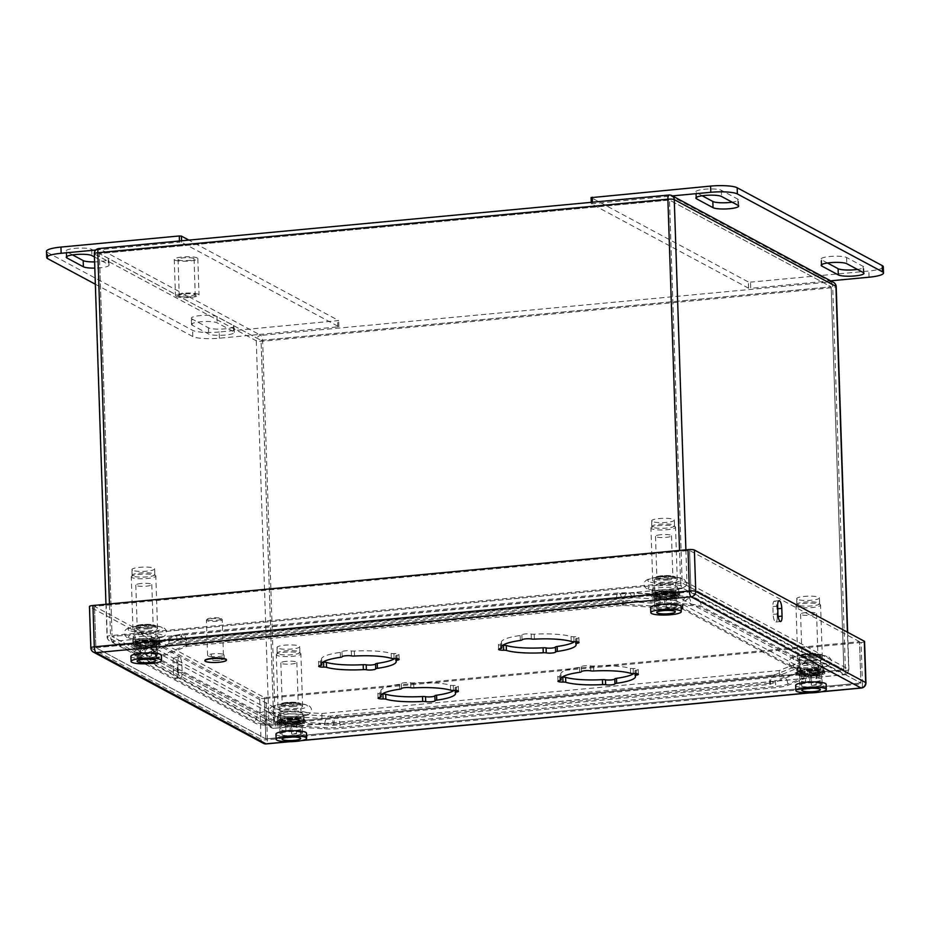 <?xml version="1.0" encoding="UTF-8"?>
<svg xmlns="http://www.w3.org/2000/svg" width="930" height="930" viewBox="0 0 930 930"><rect width="100%" height="100%" fill="white"/><g stroke="black" fill="none" stroke-linecap="round" stroke-linejoin="round"><path stroke-width="0.7" stroke-dasharray="4.65 3.49" d="M186.977 646.292L623.507 605.384L682.876 609.173L800.184 672.123L769.784 684.41L333.242 725.319L273.873 721.529L156.566 658.58L186.977 646.292L186.93 645.048L623.46 604.14L682.829 607.929L800.207 670.948L769.738 683.166L333.207 724.086L273.839 720.297L156.531 657.347L186.93 645.048A9.684 2.93 84.6 0 0 182.989 633.783A9.684 2.93 84.6 0 0 180.862 641.793L616.439 600.908A20.634 3.871 -1.9 0 1 632.179 600.617L690.92 604.291A20.634 3.871 -1.9 0 1 701.22 606.209L818.528 669.158A20.634 3.871 -1.9 0 1 819.563 670.309A20.634 3.871 -1.9 0 1 817.365 672.146L787.768 684.108A20.634 3.871 -1.9 0 1 775.806 686.433L340.241 727.318A20.634 3.871 -1.9 0 1 324.489 727.609L265.748 723.935A20.634 3.871 -1.9 0 1 255.448 722.017L138.14 659.068A20.634 3.871 -1.9 0 1 137.105 657.917A20.634 3.871 -1.9 0 1 139.302 656.08L168.911 644.106A20.634 3.871 -1.9 0 1 180.862 641.793L180.908 643.037L616.474 602.14A20.634 3.871 -1.9 0 1 632.214 601.861L690.955 605.535A20.634 3.871 -1.9 0 1 701.267 607.441L818.574 670.39A20.634 3.871 -1.9 0 1 819.609 671.553A20.634 3.871 -1.9 0 1 817.4 673.39L787.803 685.352A20.634 3.871 -1.9 0 1 775.841 687.665L340.275 728.562A20.634 3.871 -1.9 0 1 324.535 728.841L265.794 725.179A20.634 3.871 -1.9 0 1 255.483 723.261L138.175 660.312A20.634 3.871 -1.9 0 1 137.14 659.149A20.634 3.871 -1.9 0 1 139.349 657.324L168.946 645.35A20.634 3.871 -1.9 0 1 180.908 643.037M827.479 262.992L821.632 259.854A13.16 2.465 -1.9 0 1 820.969 259.121A13.16 2.465 -1.9 0 1 831.99 256.32A13.16 2.465 -1.9 0 1 846.614 257.505L863.098 266.352A13.16 2.465 -1.9 0 1 863.761 267.096A13.16 2.465 -1.9 0 1 857.448 269.421M702.197 195.765L696.349 192.626A13.16 2.465 -1.9 0 1 695.687 191.882A13.16 2.465 -1.9 0 1 706.707 189.081A13.16 2.465 -1.9 0 1 721.331 190.278L737.816 199.125A13.16 2.465 -1.9 0 1 738.478 199.857A13.16 2.465 -1.9 0 1 732.166 202.182M672.39 195.893L671.018 196.021L829.269 280.953L750.708 288.323L750.51 282.127L748.383 281.988L591.189 197.637L591.387 203.833L748.58 288.195L750.708 288.323M830.641 280.825L829.269 280.953L830.978 281.871L260.9 335.393L259.191 334.475L338.904 326.755L181.617 242.3L179.49 242.172L179.455 240.998M95.348 284.231L192.824 336.544A21.065 3.941 178.1 0 0 219.41 338.206L259.191 334.475L99.219 248.624L669.309 195.102L671.018 196.021L591.387 203.833M883.291 266.771A21.065 3.941 -1.9 0 1 868.841 271.014L750.51 282.127M95.802 250.031L179.49 242.172M652.79 595.944A13.357 2.499 178.1 0 0 667.612 597.153A13.357 2.499 178.1 0 0 678.807 594.317A13.357 2.499 178.1 0 0 665.38 592.259A13.357 2.499 178.1 0 0 652.116 595.2A13.357 2.499 178.1 0 0 652.79 595.944M133.606 644.769A13.357 2.499 178.1 0 0 148.44 645.978A13.357 2.499 178.1 0 0 159.623 643.142A13.357 2.499 178.1 0 0 146.196 641.084A13.357 2.499 178.1 0 0 132.932 644.025A13.357 2.499 178.1 0 0 133.606 644.769M675.052 595.293L799.8 662.241L779.177 670.577L321.827 713.519L280.895 710.962L281.058 715.902L156.298 648.966L176.933 640.619L634.272 597.688L675.215 600.245L799.963 667.194L779.34 675.529L321.989 718.471L281.058 715.902L280.895 710.962L156.135 644.013L176.77 635.667L634.109 592.736L675.052 595.293L675.215 600.245M278.14 722.587A13.357 2.499 178.1 0 0 292.973 723.796A13.357 2.499 178.1 0 0 304.156 720.948A13.357 2.499 178.1 0 0 290.73 718.89A13.357 2.499 178.1 0 0 277.466 721.831A13.357 2.499 178.1 0 0 278.14 722.587M797.847 673.797A13.357 2.499 178.1 0 0 812.681 675.006A13.357 2.499 178.1 0 0 823.864 672.158A13.357 2.499 178.1 0 0 810.437 670.1A13.357 2.499 178.1 0 0 797.173 673.041A13.357 2.499 178.1 0 0 797.847 673.797M797.684 668.844A13.357 2.499 -1.9 0 1 797.01 668.1A13.357 2.499 -1.9 0 1 810.274 665.148A13.357 2.499 -1.9 0 1 823.701 667.205A13.357 2.499 -1.9 0 1 812.518 670.053A13.357 2.499 -1.9 0 1 797.684 668.844M277.977 717.635A13.357 2.499 -1.9 0 1 277.303 716.89A13.357 2.499 -1.9 0 1 290.567 713.949A13.357 2.499 -1.9 0 1 303.994 716.007A13.357 2.499 -1.9 0 1 292.799 718.844A13.357 2.499 -1.9 0 1 277.977 717.635M799.8 662.241L799.963 667.194M779.166 670.577L779.34 675.529L779.166 670.577M321.827 713.519L321.989 718.471L321.827 713.519M133.443 639.817A13.357 2.499 -1.9 0 1 132.769 639.073A13.357 2.499 -1.9 0 1 146.033 636.132A13.357 2.499 -1.9 0 1 159.46 638.189A13.357 2.499 -1.9 0 1 148.277 641.037A13.357 2.499 -1.9 0 1 133.443 639.817M652.616 590.992A13.357 2.499 -1.9 0 1 651.953 590.248A13.357 2.499 -1.9 0 1 665.206 587.307A13.357 2.499 -1.9 0 1 678.644 589.364A13.357 2.499 -1.9 0 1 667.449 592.212A13.357 2.499 -1.9 0 1 652.616 590.992M174.852 260.04A11.788 2.209 178.1 0 0 187.953 261.121A11.788 2.209 178.1 0 0 197.834 258.598A11.788 2.209 178.1 0 0 197.241 257.947A11.788 2.209 178.1 0 0 184.14 256.878A11.788 2.209 178.1 0 0 174.259 259.389A11.788 2.209 178.1 0 0 174.852 260.04M198.45 294.31A11.788 2.209 178.1 0 0 185.349 293.241A11.788 2.209 178.1 0 0 175.468 295.752A11.788 2.209 178.1 0 0 176.061 296.414A11.788 2.209 -1.9 0 0 189.162 297.484A11.788 2.209 -1.9 0 0 199.043 294.973A11.788 2.209 -1.9 0 0 198.45 294.31M178.862 296.147A8.847 1.662 -1.9 0 1 178.56 295.333A8.847 1.662 -1.9 0 1 186.663 293.729A8.847 1.662 -1.9 0 1 195.649 294.578A8.847 1.662 -1.9 0 1 195.916 294.764A8.847 1.662 -1.9 0 1 189.511 296.891A8.847 1.662 -1.9 0 1 178.862 296.147M194.823 293.822A7.998 1.5 -1.9 0 1 195.068 293.985A7.998 1.5 -1.9 0 1 195.219 294.275A7.998 1.5 -1.9 0 1 188.523 295.973A7.998 1.5 -1.9 0 1 179.63 295.252A7.998 1.5 -1.9 0 1 179.223 294.798A7.998 1.5 -1.9 0 1 179.362 294.508A7.998 1.5 -1.9 0 1 186.698 293.055A7.998 1.5 -1.9 0 1 194.823 293.822M193.649 258.47A7.998 1.5 178.1 0 0 184.756 257.738A7.998 1.5 178.1 0 0 178.06 259.447A7.998 1.5 178.1 0 0 178.455 259.889A7.998 1.5 178.1 0 0 187.349 260.621A7.998 1.5 178.1 0 0 194.056 258.912A7.998 1.5 178.1 0 0 193.649 258.47M192.185 325.175A13.16 2.465 -1.9 0 1 191.522 324.43A13.16 2.465 -1.9 0 1 202.554 321.629A13.16 2.465 -1.9 0 1 217.167 322.826L233.651 331.673A13.16 2.465 -1.9 0 1 234.314 332.405A13.16 2.465 -1.9 0 1 223.293 335.207A13.16 2.465 -1.9 0 1 208.669 334.021L192.185 325.175L191.975 318.967A13.16 2.465 -1.9 0 1 191.313 318.234A13.16 2.465 -1.9 0 1 202.345 315.433A13.16 2.465 -1.9 0 1 216.969 316.619L233.453 325.465A13.16 2.465 -1.9 0 1 234.116 326.209A13.16 2.465 -1.9 0 1 223.084 329.011A13.16 2.465 -1.9 0 1 208.46 327.813L191.975 318.967M94.442 256.959L108.368 264.445A13.16 2.465 -1.9 0 1 109.031 265.178A13.16 2.465 -1.9 0 1 94.814 268.107M72.552 254.878L66.693 251.739A13.16 2.465 -1.9 0 1 66.03 250.995A13.16 2.465 -1.9 0 1 77.062 248.194A13.16 2.465 -1.9 0 1 91.686 249.391L108.171 258.238A13.16 2.465 -1.9 0 1 108.833 258.97A13.16 2.465 -1.9 0 1 94.604 261.9M219.41 338.206L219.201 331.998L338.694 320.559L188.883 240.114M219.201 331.998A21.065 3.941 -1.9 0 1 192.626 330.336L47.558 252.495A21.065 3.941 -1.9 0 1 46.5 251.321M275.978 734.142A15.252 2.86 178.1 0 0 276.745 734.991A15.252 2.86 -1.9 0 0 293.682 736.374A15.252 2.86 -1.9 0 0 306.458 733.131M130.921 656.289A15.252 2.86 178.1 0 0 131.688 657.15A15.252 2.86 -1.9 0 0 148.614 658.533A15.252 2.86 -1.9 0 0 161.39 655.278M226.409 659.94A10.788 2.023 -1.9 0 1 216.969 662.102A10.788 2.023 -1.9 0 1 205.437 661.091A10.788 2.023 -1.9 0 1 204.937 660.66M650.628 607.499A15.252 2.86 178.1 0 0 651.395 608.348A15.252 2.86 -1.9 0 0 668.333 609.731A15.252 2.86 -1.9 0 0 681.109 606.488M795.685 685.352A15.252 2.86 178.1 0 0 796.452 686.201A15.252 2.86 -1.9 0 0 813.39 687.584A15.252 2.86 -1.9 0 0 826.165 684.341M212.679 656.661A7.917 1.488 -1.9 0 1 207.983 655.894A7.917 1.488 -1.9 0 1 207.588 655.452A7.917 1.488 -1.9 0 1 211.215 654.069A8.126 1.523 -1.9 0 1 219.631 653.685A8.126 1.523 -1.9 0 1 224.072 654.894A8.126 1.523 -1.9 0 1 212.679 656.661L212.807 660.451A8.126 1.523 178.1 0 0 224.2 658.684A8.126 1.523 178.1 0 0 219.759 657.475A8.126 1.523 178.1 0 0 211.343 657.87L211.215 654.069M562.15 677.121A5.266 0.988 -1.9 0 1 557.802 676.296A5.266 0.988 -1.9 0 1 559.744 675.459A3.371 0.628 178.1 0 0 560.988 674.924A3.371 0.628 178.1 0 0 560.964 674.855A37.316 6.998 -1.9 0 1 560.709 674.076A37.316 6.998 -1.9 0 1 579.518 667.356A3.371 0.628 178.1 0 0 581.215 666.787A5.266 0.988 -1.9 0 1 584.831 665.775A5.266 0.988 -1.9 0 1 590.562 665.903A3.371 0.628 178.1 0 0 593.573 666.043A37.316 6.998 -1.9 0 1 630.4 668.345A3.371 0.628 178.1 0 0 633.179 668.565A5.266 0.988 -1.9 0 1 638.201 669.391A5.266 0.988 -1.9 0 1 636.26 670.228A3.371 0.628 178.1 0 0 635.016 670.751A3.371 0.628 178.1 0 0 635.039 670.832A37.316 6.998 -1.9 0 1 635.295 671.6A37.316 6.998 -1.9 0 1 634.016 673.506M322.908 662.172A5.266 0.988 -1.9 0 1 318.56 661.346A5.266 0.988 -1.9 0 1 320.501 660.509A3.371 0.628 178.1 0 0 321.745 659.975A3.371 0.628 178.1 0 0 321.722 659.905A37.316 6.998 -1.9 0 1 321.466 659.126A37.316 6.998 -1.9 0 1 340.275 652.395A3.371 0.628 178.1 0 0 341.973 651.825A5.266 0.988 -1.9 0 1 345.588 650.814A5.266 0.988 -1.9 0 1 351.319 650.954A3.371 0.628 178.1 0 0 354.33 651.081A37.316 6.998 -1.9 0 1 391.158 653.383A3.371 0.628 178.1 0 0 393.936 653.616A5.266 0.988 -1.9 0 1 398.958 654.429A5.266 0.988 -1.9 0 1 397.017 655.266A3.371 0.628 178.1 0 0 395.773 655.801A3.371 0.628 178.1 0 0 395.796 655.871A37.316 6.998 -1.9 0 1 396.052 656.65A37.316 6.998 -1.9 0 1 394.773 658.556M669.216 603.93A11.207 2.104 -1.9 0 1 654.511 602.419A11.207 2.104 -1.9 0 1 665.636 599.943A11.207 2.104 -1.9 0 1 676.9 601.675A11.207 2.104 -1.9 0 1 669.216 603.93M814.273 681.771A11.207 2.104 -1.9 0 1 799.567 680.26A11.207 2.104 -1.9 0 1 810.704 677.796A11.207 2.104 -1.9 0 1 821.969 679.516A11.207 2.104 -1.9 0 1 814.273 681.771M294.566 730.562A11.207 2.104 -1.9 0 1 279.86 729.05A11.207 2.104 -1.9 0 1 290.985 726.586A11.207 2.104 -1.9 0 1 302.262 728.306A11.207 2.104 -1.9 0 1 294.566 730.562M149.509 652.721A11.207 2.104 -1.9 0 1 134.804 651.209A11.207 2.104 -1.9 0 1 145.929 648.733A11.207 2.104 -1.9 0 1 157.193 650.465A11.207 2.104 -1.9 0 1 149.509 652.721M382.253 694.013A5.266 0.988 -1.9 0 1 377.894 693.187A5.266 0.988 -1.9 0 1 379.847 692.35A3.371 0.628 178.1 0 0 381.091 691.815A3.371 0.628 178.1 0 0 381.068 691.746A37.316 6.998 -1.9 0 1 380.8 690.967A37.316 6.998 -1.9 0 1 399.621 684.248A3.371 0.628 178.1 0 0 401.318 683.666A5.266 0.988 -1.9 0 1 404.922 682.667A5.266 0.988 -1.9 0 1 410.665 682.794A3.371 0.628 178.1 0 0 413.676 682.922A37.316 6.998 -1.9 0 1 450.504 685.224A3.371 0.628 178.1 0 0 453.27 685.457A5.266 0.988 -1.9 0 1 458.304 686.282A5.266 0.988 -1.9 0 1 456.351 687.107A3.371 0.628 178.1 0 0 455.107 687.642A3.371 0.628 178.1 0 0 455.13 687.712A37.316 6.998 -1.9 0 1 455.398 688.491A37.316 6.998 -1.9 0 1 454.119 690.397M502.805 645.281A5.266 0.988 -1.9 0 1 498.457 644.455A5.266 0.988 -1.9 0 1 500.398 643.618A3.371 0.628 178.1 0 0 501.642 643.083A3.371 0.628 178.1 0 0 501.619 643.014A37.316 6.998 -1.9 0 1 501.363 642.235A37.316 6.998 -1.9 0 1 520.184 635.515A3.371 0.628 178.1 0 0 521.87 634.934A5.266 0.988 -1.9 0 1 525.485 633.923A5.266 0.988 -1.9 0 1 531.216 634.062A3.371 0.628 178.1 0 0 534.227 634.19A37.316 6.998 -1.9 0 1 571.055 636.492A3.371 0.628 178.1 0 0 573.833 636.725A5.266 0.988 -1.9 0 1 578.855 637.538A5.266 0.988 -1.9 0 1 576.914 638.375A3.371 0.628 178.1 0 0 575.67 638.91A3.371 0.628 178.1 0 0 575.693 638.98A37.316 6.998 -1.9 0 1 575.949 639.759A37.316 6.998 -1.9 0 1 574.67 641.665M864.563 641.502A5.057 0.942 -1.9 0 1 861.087 642.525L862.459 683.864L267.387 739.734L266.015 698.395L861.087 642.525M266.015 698.395A5.057 0.942 -1.9 0 1 259.633 697.988L261.005 739.327L91.082 648.14L89.71 606.802L259.633 697.988M859.518 641.677L689.595 550.49L94.5 606.348L264.422 697.547L859.506 641.677L860.878 683.015L690.955 591.84L95.883 647.71L265.806 738.897L860.878 683.027L265.806 738.885L95.871 647.687L94.5 606.36L95.871 647.687L690.955 591.817L689.583 550.479L690.967 591.817L860.889 683.015L859.518 641.677L860.878 683.027L265.806 738.897L264.434 697.547L265.806 738.897L95.883 647.71L94.5 606.36M173.259 670.669L172.992 662.916A6.58 1.988 -95.4 0 1 174.445 657.475A6.58 1.988 -95.4 0 1 177.119 665.124L177.374 672.878A6.58 1.988 -95.4 0 1 175.933 678.33A6.58 1.988 -95.4 0 1 173.259 670.669L178.037 670.216A6.58 1.988 84.6 0 0 180.711 677.877A6.58 1.988 84.6 0 0 182.164 672.437L181.908 664.683A6.58 1.988 84.6 0 0 179.223 657.022A6.58 1.988 84.6 0 0 177.781 662.462L178.037 670.216M777.259 616.567A6.58 1.988 -95.4 0 1 775.818 622.007A6.58 1.988 -95.4 0 1 773.144 614.346L772.888 606.592A6.58 1.988 -95.4 0 1 774.33 601.152A6.58 1.988 -95.4 0 1 777.003 608.813L777.259 616.567L778.166 616.474M149.672 657.673A11.207 2.104 -1.9 0 1 134.966 656.162A11.207 2.104 -1.9 0 1 146.091 653.685A11.207 2.104 -1.9 0 1 157.356 655.418A11.207 2.104 -1.9 0 1 149.672 657.673M294.729 735.514A11.207 2.104 -1.9 0 1 280.023 734.003A11.207 2.104 -1.9 0 1 291.148 731.538A11.207 2.104 -1.9 0 1 302.424 733.259A11.207 2.104 -1.9 0 1 294.729 735.514M814.436 686.724A11.207 2.104 -1.9 0 1 799.73 685.212A11.207 2.104 -1.9 0 1 810.867 682.736A11.207 2.104 -1.9 0 1 822.132 684.468A11.207 2.104 -1.9 0 1 814.436 686.724M669.379 608.871A11.207 2.104 -1.9 0 1 654.673 607.36A11.207 2.104 -1.9 0 1 665.799 604.895A11.207 2.104 -1.9 0 1 677.063 606.627A11.207 2.104 -1.9 0 1 669.379 608.871M821.318 683.864A10.951 2.058 178.1 0 0 809.158 682.876A10.951 2.058 178.1 0 0 799.986 685.201A10.951 2.058 178.1 0 0 800.532 685.817A10.951 2.058 -1.9 0 0 812.692 686.805A10.951 2.058 -1.9 0 0 821.876 684.48A10.951 2.058 -1.9 0 0 821.318 683.864M809.728 671.076L809.844 670.763A10.149 1.907 -1.9 0 1 820.469 671.948A10.149 1.907 -1.9 0 1 815.994 674.064L816.133 674.506A10.532 1.976 178.1 0 0 821.062 672.669A10.532 1.976 178.1 0 0 820.853 672.297A10.532 1.976 178.1 0 0 809.728 671.076L809.751 671.483A10.532 1.976 178.1 0 0 807.252 671.658A10.532 1.976 178.1 0 0 804.95 671.937L804.938 671.518A10.532 1.976 178.1 0 0 800.195 672.983A10.532 1.976 178.1 0 0 800.009 673.367A10.532 1.976 178.1 0 0 811.332 674.959L811.204 674.517A10.149 1.907 -1.9 0 1 800.556 672.611A10.149 1.907 -1.9 0 1 805.043 671.216L804.938 671.518M811.332 674.959L811.344 675.366A10.532 1.976 178.1 0 0 813.843 675.203A10.532 1.976 178.1 0 0 816.145 674.924L816.133 674.506M815.029 675.831A14.322 2.685 178.1 0 0 824.864 672.948A14.322 2.685 178.1 0 0 806.066 671.018A14.322 2.685 178.1 0 0 796.231 673.901A14.322 2.685 178.1 0 0 815.029 675.831M804.95 671.937L804.81 671.867A10.951 2.058 178.1 0 0 799.788 673.39A10.951 2.058 178.1 0 0 811.483 675.447L811.344 675.366M809.751 671.483L809.612 671.413A10.951 2.058 178.1 0 1 821.283 672.681L822.387 673.68A12.043 2.255 178.1 0 0 809.298 672.297L809.612 671.413M816.145 674.924L816.284 674.994A10.951 2.058 178.1 0 0 821.283 672.681M814.134 667.554A12.299 2.302 178.1 0 0 822.573 665.078A12.299 2.302 178.1 0 0 806.438 663.427A12.299 2.302 178.1 0 0 797.987 665.892A12.299 2.302 178.1 0 0 814.134 667.554M806.066 612.544A7.998 1.5 178.1 0 0 800.579 614.149A7.998 1.5 178.1 0 0 811.076 615.23A7.998 1.5 178.1 0 0 816.575 613.614A7.998 1.5 178.1 0 0 806.066 612.544M807.438 653.895A7.998 1.5 178.1 0 0 801.951 655.499A7.998 1.5 178.1 0 0 812.448 656.58A7.998 1.5 178.1 0 0 817.947 654.964A7.998 1.5 178.1 0 0 807.438 653.895M814.982 674.343A14.322 2.685 178.1 0 0 824.805 671.46A14.322 2.685 178.1 0 0 806.019 669.53A14.322 2.685 178.1 0 0 796.185 672.413A14.322 2.685 178.1 0 0 814.982 674.343M797.266 599.304A11.369 2.127 -1.9 0 1 796.685 598.676A11.369 2.127 -1.9 0 1 806.217 596.246A11.369 2.127 -1.9 0 1 818.853 597.281A11.369 2.127 -1.9 0 1 819.423 597.92A11.369 2.127 -1.9 0 1 809.89 600.338A11.369 2.127 -1.9 0 1 797.266 599.304M821.702 656.743A12.299 2.302 178.1 0 0 808.042 655.627A12.299 2.302 178.1 0 0 797.742 658.242A12.299 2.302 178.1 0 0 798.359 658.94A12.299 2.302 178.1 0 0 812.018 660.056A12.299 2.302 178.1 0 0 822.318 657.429A12.299 2.302 178.1 0 0 821.702 656.743M797.452 605.012A11.369 2.127 -1.9 0 1 796.882 604.384A11.369 2.127 -1.9 0 1 797.696 603.547A11.369 2.127 -1.9 0 1 808.17 601.873A11.369 2.127 -1.9 0 1 818.737 602.849A11.369 2.127 -1.9 0 1 819.039 602.989A11.369 2.127 -1.9 0 1 819.609 603.628A11.369 2.127 -1.9 0 1 810.077 606.046A11.369 2.127 -1.9 0 1 797.452 605.012M804.81 671.867L804.496 672.75A12.043 2.255 178.1 0 0 798.754 674.471A12.043 2.255 178.1 0 0 811.867 676.703L811.274 685.119A9.265 1.732 178.1 0 0 816.063 684.666L816.668 676.261A12.043 2.255 178.1 0 0 822.387 673.68M805.043 671.216L805.682 682.12L804.496 672.75M811.204 674.517L811.274 685.119M811.867 676.703L811.483 675.447M816.284 674.994L816.668 676.261M815.994 674.064L816.063 684.666M815.715 673.913A9.265 1.732 178.1 0 0 819.783 672.332A9.265 1.732 178.1 0 0 819.318 671.82A9.265 1.732 178.1 0 0 810.123 670.925L809.844 670.763M810.123 670.925L809.937 681.376A10.951 2.058 178.1 0 0 805.148 681.83M816.319 676.063A10.951 2.058 -1.9 0 0 821.527 674.145A10.951 2.058 -1.9 0 0 820.981 673.529A10.951 2.058 178.1 0 0 809.646 672.483L809.937 681.376M811.82 685.41A10.951 2.058 178.1 0 0 816.61 684.957M810.483 681.667A9.265 1.732 178.1 0 0 805.682 682.12M804.845 672.936A10.951 2.058 178.1 0 0 799.637 674.866A10.951 2.058 178.1 0 0 800.184 675.482A10.951 2.058 -1.9 0 0 811.518 676.517M805.334 671.367A9.265 1.732 178.1 0 0 801.265 672.948A9.265 1.732 178.1 0 0 801.73 673.471A9.265 1.732 178.1 0 0 810.913 674.366M676.261 606.023A10.951 2.058 178.1 0 0 664.09 605.023A10.951 2.058 178.1 0 0 654.918 607.36A10.951 2.058 178.1 0 0 655.476 607.976A10.951 2.058 -1.9 0 0 667.635 608.964A10.951 2.058 -1.9 0 0 676.808 606.627A10.951 2.058 -1.9 0 0 676.261 606.023M662.183 593.817A10.532 1.976 178.1 0 0 659.882 594.084L659.87 593.677A10.532 1.976 178.1 0 0 655.127 595.13A10.532 1.976 178.1 0 0 654.952 595.514A10.532 1.976 178.1 0 0 666.275 597.106L666.287 597.525A10.532 1.976 178.1 0 0 668.786 597.351A10.532 1.976 178.1 0 0 671.088 597.072L671.076 596.665A10.532 1.976 178.1 0 0 675.994 594.816A10.532 1.976 178.1 0 0 675.785 594.444A10.532 1.976 178.1 0 0 664.671 593.224L664.683 593.642A10.532 1.976 178.1 0 0 662.183 593.817M669.972 597.99A14.322 2.685 178.1 0 0 679.795 595.107A14.322 2.685 178.1 0 0 660.998 593.177A14.322 2.685 178.1 0 0 651.174 596.06A14.322 2.685 178.1 0 0 669.972 597.99M659.754 594.014A10.951 2.058 178.1 0 0 654.732 595.549A10.951 2.058 178.1 0 0 666.426 597.595L666.206 607.267A9.265 1.732 178.1 0 0 671.007 606.825L671.611 598.409A12.043 2.255 178.1 0 0 677.331 595.839A12.043 2.255 178.1 0 0 664.229 594.456L664.88 603.535A10.951 2.058 178.1 0 0 660.079 603.977L659.882 594.084M664.683 593.642L664.229 594.456M671.088 597.072L671.216 597.153A10.951 2.058 178.1 0 0 676.215 594.84A10.951 2.058 178.1 0 0 664.543 593.561M669.077 589.713A12.299 2.302 178.1 0 0 677.517 587.237A12.299 2.302 178.1 0 0 661.37 585.575A12.299 2.302 178.1 0 0 652.93 588.051A12.299 2.302 178.1 0 0 669.077 589.713M661.009 534.692A7.998 1.5 178.1 0 0 655.511 536.308A7.998 1.5 178.1 0 0 666.019 537.377A7.998 1.5 178.1 0 0 671.507 535.773A7.998 1.5 178.1 0 0 661.009 534.692M662.381 576.042A7.998 1.5 178.1 0 0 656.882 577.658A7.998 1.5 178.1 0 0 667.391 578.727A7.998 1.5 178.1 0 0 672.878 577.123A7.998 1.5 178.1 0 0 662.381 576.042M669.926 596.502A14.322 2.685 178.1 0 0 679.749 593.619A14.322 2.685 178.1 0 0 660.951 591.689A14.322 2.685 178.1 0 0 651.128 594.572A14.322 2.685 178.1 0 0 669.926 596.502M652.197 521.463A11.369 2.127 -1.9 0 1 651.628 520.823A11.369 2.127 -1.9 0 1 661.16 518.405A11.369 2.127 -1.9 0 1 673.785 519.44A11.369 2.127 -1.9 0 1 674.355 520.068A11.369 2.127 -1.9 0 1 664.834 522.497A11.369 2.127 -1.9 0 1 652.197 521.463M676.645 578.902A12.299 2.302 178.1 0 0 662.985 577.786A12.299 2.302 178.1 0 0 652.674 580.401A12.299 2.302 178.1 0 0 653.29 581.087A12.299 2.302 178.1 0 0 666.961 582.203A12.299 2.302 178.1 0 0 677.261 579.588A12.299 2.302 178.1 0 0 676.645 578.902M652.383 527.171A11.369 2.127 -1.9 0 1 651.814 526.531A11.369 2.127 -1.9 0 1 652.639 525.694A11.369 2.127 -1.9 0 1 663.113 524.02A11.369 2.127 -1.9 0 1 673.68 524.997A11.369 2.127 -1.9 0 1 673.971 525.136A11.369 2.127 -1.9 0 1 674.552 525.775A11.369 2.127 -1.9 0 1 665.02 528.205A11.369 2.127 -1.9 0 1 652.383 527.171M659.87 593.677L659.986 593.375A10.149 1.907 -1.9 0 0 655.487 594.77L655.127 595.13M666.275 597.106L666.136 596.676A10.149 1.907 -1.9 0 1 655.487 594.77M659.986 593.375L660.079 603.977M666.136 596.676L666.206 607.267M670.937 596.223L670.646 596.072A9.265 1.732 178.1 0 0 674.715 594.491A9.265 1.732 178.1 0 0 674.25 593.968A9.265 1.732 178.1 0 0 665.066 593.073L664.776 592.922A10.149 1.907 -1.9 0 1 675.401 594.107A10.149 1.907 -1.9 0 1 670.937 596.223L671.076 596.665M671.216 597.153L671.611 598.409M670.646 596.072L671.007 606.825M665.066 593.073L664.88 603.535M666.752 607.557A10.951 2.058 178.1 0 0 671.553 607.116M665.427 603.826A9.265 1.732 178.1 0 0 660.625 604.279M659.788 595.095A10.951 2.058 178.1 0 0 654.581 597.025A10.951 2.058 178.1 0 0 655.127 597.63A10.951 2.058 -1.9 0 0 666.461 598.676M671.251 598.223A10.951 2.058 -1.9 0 0 676.47 596.293A10.951 2.058 -1.9 0 0 675.912 595.677A10.951 2.058 178.1 0 0 664.59 594.642M660.265 593.526A9.265 1.732 178.1 0 0 656.196 595.107A9.265 1.732 178.1 0 0 656.661 595.619A9.265 1.732 178.1 0 0 665.857 596.525M659.44 594.898A12.043 2.255 178.1 0 0 653.685 596.618A12.043 2.255 178.1 0 0 666.81 598.862M211.343 657.87A7.917 1.488 -1.9 0 1 223.142 658.266A7.917 1.488 178.1 0 1 223.549 658.707L222.247 619.682A7.917 1.488 -1.9 0 1 215.609 621.368A7.917 1.488 -1.9 0 1 206.82 620.647A7.917 1.488 -1.9 0 1 206.425 620.205A7.917 1.488 -1.9 0 1 206.553 619.915A7.917 1.488 -1.9 0 1 213.807 618.473A7.917 1.488 -1.9 0 1 221.852 619.24A7.917 1.488 -1.9 0 1 222.096 619.403A7.917 1.488 -1.9 0 1 222.247 619.682M207.588 619.74A7.08 1.325 -1.9 0 1 207.355 619.089A7.08 1.325 -1.9 0 1 213.842 617.811A7.08 1.325 -1.9 0 1 221.026 618.485A7.08 1.325 -1.9 0 1 221.235 618.636A7.08 1.325 -1.9 0 1 216.109 620.333A7.08 1.325 -1.9 0 1 207.588 619.74M212.807 660.451A7.917 1.488 178.1 0 0 223.549 658.707M156.554 654.813A10.951 2.058 178.1 0 0 144.383 653.813A10.951 2.058 178.1 0 0 135.21 656.15A10.951 2.058 178.1 0 0 135.757 656.766A10.951 2.058 -1.9 0 0 147.928 657.754A10.951 2.058 -1.9 0 0 157.1 655.429A10.951 2.058 -1.9 0 0 156.554 654.813M142.476 642.607A10.532 1.976 178.1 0 0 140.174 642.886L140.163 642.467A10.532 1.976 178.1 0 0 135.42 643.932A10.532 1.976 178.1 0 0 135.234 644.316A10.532 1.976 178.1 0 0 146.568 645.908L146.58 646.315A10.532 1.976 178.1 0 0 149.067 646.141A10.532 1.976 178.1 0 0 151.381 645.862L151.357 645.455A10.532 1.976 178.1 0 0 156.287 643.606A10.532 1.976 178.1 0 0 156.077 643.246A10.532 1.976 178.1 0 0 144.964 642.014L144.975 642.432A10.532 1.976 178.1 0 0 142.476 642.607M150.265 646.78A14.322 2.685 178.1 0 0 160.088 643.897A14.322 2.685 178.1 0 0 141.29 641.967A14.322 2.685 178.1 0 0 131.467 644.85A14.322 2.685 178.1 0 0 150.265 646.78M140.046 642.804A10.951 2.058 178.1 0 0 135.024 644.339A10.951 2.058 178.1 0 0 146.719 646.385L146.498 656.069A9.265 1.732 178.1 0 0 151.299 655.615L151.904 647.199A12.043 2.255 178.1 0 0 157.612 644.63A12.043 2.255 178.1 0 0 144.522 643.246L145.173 652.325A10.951 2.058 178.1 0 0 140.372 652.779L140.174 642.886M144.975 642.432L144.522 643.246M151.381 645.862L151.509 645.943A10.951 2.058 178.1 0 0 156.507 643.63A10.951 2.058 178.1 0 0 144.836 642.363M149.358 638.503A12.299 2.302 178.1 0 0 157.809 636.027A12.299 2.302 178.1 0 0 141.662 634.365A12.299 2.302 178.1 0 0 133.222 636.841A12.299 2.302 178.1 0 0 149.358 638.503M141.29 583.482A7.998 1.5 178.1 0 0 135.803 585.098A7.998 1.5 178.1 0 0 146.312 586.179A7.998 1.5 178.1 0 0 151.799 584.563A7.998 1.5 178.1 0 0 141.29 583.482M142.662 624.832A7.998 1.5 178.1 0 0 137.175 626.448A7.998 1.5 178.1 0 0 147.684 627.529A7.998 1.5 178.1 0 0 153.171 625.913A7.998 1.5 178.1 0 0 142.662 624.832M150.207 645.292A14.322 2.685 178.1 0 0 160.041 642.409A14.322 2.685 178.1 0 0 141.244 640.479A14.322 2.685 178.1 0 0 131.409 643.362A14.322 2.685 178.1 0 0 150.207 645.292M132.49 570.253A11.369 2.127 -1.9 0 1 131.921 569.613A11.369 2.127 -1.9 0 1 141.441 567.195A11.369 2.127 -1.9 0 1 154.078 568.23A11.369 2.127 -1.9 0 1 154.647 568.869A11.369 2.127 -1.9 0 1 145.127 571.287A11.369 2.127 -1.9 0 1 132.49 570.253M156.938 627.692A12.299 2.302 178.1 0 0 143.267 626.576A12.299 2.302 178.1 0 0 132.967 629.192A12.299 2.302 178.1 0 0 133.583 629.877A12.299 2.302 178.1 0 0 147.242 630.993A12.299 2.302 178.1 0 0 157.554 628.378A12.299 2.302 178.1 0 0 156.938 627.692M132.676 575.961A11.369 2.127 -1.9 0 1 132.107 575.321A11.369 2.127 -1.9 0 1 132.932 574.496A11.369 2.127 -1.9 0 1 143.406 572.822A11.369 2.127 -1.9 0 1 153.962 573.798A11.369 2.127 -1.9 0 1 154.264 573.938A11.369 2.127 -1.9 0 1 154.833 574.566A11.369 2.127 -1.9 0 1 145.312 576.995A11.369 2.127 -1.9 0 1 132.676 575.961M140.163 642.467L140.279 642.165A10.149 1.907 -1.9 0 0 135.78 643.56L135.42 643.932M146.568 645.908L146.429 645.467A10.149 1.907 -1.9 0 1 135.78 643.56M140.279 642.165L140.372 652.779M146.429 645.467L146.498 656.069M151.23 645.013L150.939 644.862A9.265 1.732 178.1 0 0 155.008 643.281A9.265 1.732 178.1 0 0 154.543 642.758A9.265 1.732 178.1 0 0 145.359 641.863L145.068 641.712A10.149 1.907 -1.9 0 1 155.694 642.897A10.149 1.907 -1.9 0 1 151.23 645.013L151.357 645.455M151.509 645.943L151.904 647.199M150.939 644.862L151.299 655.615M145.359 641.863L145.173 652.325M147.045 656.359A10.951 2.058 178.1 0 0 151.846 655.906M145.719 652.616A9.265 1.732 178.1 0 0 140.918 653.069M140.081 643.886A10.951 2.058 178.1 0 0 134.862 645.815A10.951 2.058 178.1 0 0 135.42 646.431A10.951 2.058 -1.9 0 0 146.754 647.466M151.544 647.013A10.951 2.058 -1.9 0 0 156.752 645.083A10.951 2.058 -1.9 0 0 156.205 644.478A10.951 2.058 178.1 0 0 144.871 643.432M140.558 642.316A9.265 1.732 178.1 0 0 136.489 643.897A9.265 1.732 178.1 0 0 136.954 644.42A9.265 1.732 178.1 0 0 146.138 645.315M139.721 643.7A12.043 2.255 178.1 0 0 133.978 645.408A12.043 2.255 178.1 0 0 147.103 647.652M301.611 732.654A10.951 2.058 178.1 0 0 289.451 731.666A10.951 2.058 178.1 0 0 280.267 733.991A10.951 2.058 178.1 0 0 280.825 734.607A10.951 2.058 -1.9 0 0 292.985 735.607A10.951 2.058 -1.9 0 0 302.157 733.27A10.951 2.058 -1.9 0 0 301.611 732.654M290.021 719.867L290.137 719.553A10.149 1.907 -1.9 0 1 300.762 720.738A10.149 1.907 -1.9 0 1 296.286 722.866L296.426 723.296A10.532 1.976 178.1 0 0 301.343 721.459A10.532 1.976 178.1 0 0 301.146 721.087A10.532 1.976 178.1 0 0 290.021 719.867L290.032 720.273A10.532 1.976 178.1 0 0 287.544 720.448A10.532 1.976 178.1 0 0 285.243 720.727L285.219 720.32A10.532 1.976 178.1 0 0 280.476 721.773A10.532 1.976 178.1 0 0 280.302 722.157A10.532 1.976 178.1 0 0 291.625 723.749L291.497 723.308A10.149 1.907 -1.9 0 1 280.837 721.401A10.149 1.907 -1.9 0 1 285.336 720.006L285.219 720.32M291.625 723.749L291.636 724.168A10.532 1.976 178.1 0 0 294.136 723.993A10.532 1.976 178.1 0 0 296.438 723.714L296.426 723.296M295.322 724.633A14.322 2.685 178.1 0 0 305.145 721.75A14.322 2.685 178.1 0 0 286.359 719.82A14.322 2.685 178.1 0 0 276.524 722.691A14.322 2.685 178.1 0 0 295.322 724.633M285.243 720.727L285.103 720.657A10.951 2.058 178.1 0 0 280.081 722.192A10.951 2.058 178.1 0 0 291.776 724.238L291.636 724.168M290.032 720.273L289.904 720.204A10.951 2.058 178.1 0 1 301.564 721.471L302.68 722.471A12.043 2.255 178.1 0 0 289.579 721.087L289.904 720.204M296.438 723.714L296.577 723.784A10.951 2.058 178.1 0 0 301.564 721.471M294.426 716.344A12.299 2.302 178.1 0 0 302.866 713.88A12.299 2.302 178.1 0 0 286.719 712.217A12.299 2.302 178.1 0 0 278.279 714.693A12.299 2.302 178.1 0 0 294.426 716.344M286.359 661.335A7.998 1.5 178.1 0 0 280.86 662.939A7.998 1.5 178.1 0 0 291.369 664.02A7.998 1.5 178.1 0 0 296.856 662.416A7.998 1.5 178.1 0 0 286.359 661.335M287.73 702.685A7.998 1.5 178.1 0 0 282.232 704.289A7.998 1.5 178.1 0 0 292.741 705.37A7.998 1.5 178.1 0 0 298.228 703.766A7.998 1.5 178.1 0 0 287.73 702.685M295.275 723.133A14.322 2.685 178.1 0 0 305.098 720.262A14.322 2.685 178.1 0 0 286.3 718.32A14.322 2.685 178.1 0 0 276.477 721.203A14.322 2.685 178.1 0 0 295.275 723.133M277.547 648.105A11.369 2.127 -1.9 0 1 276.977 647.466A11.369 2.127 -1.9 0 1 286.51 645.048A11.369 2.127 -1.9 0 1 299.135 646.071A11.369 2.127 -1.9 0 1 299.716 646.71A11.369 2.127 -1.9 0 1 290.183 649.128A11.369 2.127 -1.9 0 1 277.547 648.105M301.994 705.533A12.299 2.302 178.1 0 0 288.335 704.417A12.299 2.302 178.1 0 0 278.024 707.044A12.299 2.302 178.1 0 0 278.651 707.73A12.299 2.302 178.1 0 0 292.311 708.846A12.299 2.302 178.1 0 0 302.61 706.219A12.299 2.302 178.1 0 0 301.994 705.533M277.745 653.802A11.369 2.127 -1.9 0 1 277.163 653.174A11.369 2.127 -1.9 0 1 277.989 652.337A11.369 2.127 -1.9 0 1 288.463 650.663A11.369 2.127 -1.9 0 1 299.03 651.639A11.369 2.127 -1.9 0 1 299.332 651.779A11.369 2.127 -1.9 0 1 299.902 652.418A11.369 2.127 -1.9 0 1 290.369 654.836A11.369 2.127 -1.9 0 1 277.745 653.802M285.103 720.657L284.789 721.54A12.043 2.255 178.1 0 0 279.047 723.261A12.043 2.255 178.1 0 0 292.16 725.505L291.567 733.91A9.265 1.732 178.1 0 0 296.356 733.456L296.961 725.051A12.043 2.255 178.1 0 0 302.68 722.471M285.336 720.006L285.975 730.91L284.789 721.54M291.497 723.308L291.567 733.91M292.16 725.505L291.776 724.238M296.577 723.784L296.961 725.051M296.286 722.866L296.356 733.456M295.996 722.703A9.265 1.732 178.1 0 0 300.076 721.134A9.265 1.732 178.1 0 0 299.611 720.611A9.265 1.732 178.1 0 0 290.416 719.715L290.137 719.553M290.416 719.715L290.23 730.166A10.951 2.058 178.1 0 0 285.429 730.62M296.612 724.865A10.951 2.058 -1.9 0 0 301.82 722.936A10.951 2.058 -1.9 0 0 301.262 722.319A10.951 2.058 178.1 0 0 289.939 721.285L290.23 730.166M292.101 734.2A10.951 2.058 178.1 0 0 296.903 733.747M290.776 730.469A9.265 1.732 178.1 0 0 285.975 730.91M285.138 721.727A10.951 2.058 178.1 0 0 279.93 723.656A10.951 2.058 178.1 0 0 280.476 724.272A10.951 2.058 -1.9 0 0 291.811 725.307M285.626 720.157A9.265 1.732 178.1 0 0 281.546 721.738A9.265 1.732 178.1 0 0 282.011 722.261A9.265 1.732 178.1 0 0 291.206 723.156M682.248 609.057L682.202 607.813A9.684 4.336 93.6 0 1 687.165 596.386A9.684 4.336 93.6 0 1 690.92 604.291L690.955 605.535M682.876 609.173L682.829 607.929A9.684 9.056 118.2 0 1 687.282 599.176A9.684 9.056 118.2 0 1 696.605 598.536A9.684 9.056 118.2 0 1 701.22 606.209L701.267 607.441M800.184 672.123L800.137 670.879A9.684 9.056 118.2 0 1 804.59 662.125A9.684 9.056 118.2 0 1 813.913 661.486A9.684 9.056 118.2 0 1 818.528 669.158L818.574 670.39M800.114 672.309L800.067 671.065A9.684 8.475 -112 0 1 805.089 662.625A9.684 8.475 -112 0 1 817.365 672.146L817.4 673.39M770.505 684.271L770.47 683.027A9.684 8.475 -112 0 1 775.481 674.587A9.684 8.475 -112 0 1 787.768 684.108L787.803 685.352M769.784 684.41L769.738 683.166A9.684 2.93 -95.4 0 1 771.865 675.157A9.684 2.93 -95.4 0 1 775.806 686.433L775.841 687.665M334.207 725.307L334.172 724.063A9.684 2.93 -95.4 0 1 336.3 716.054A9.684 2.93 -95.4 0 1 340.241 727.318L340.275 728.562M333.242 725.319L333.207 724.086A9.684 4.336 -86.4 0 0 329.452 716.17A9.684 4.336 -86.4 0 0 324.489 727.609L324.535 728.841M274.501 721.645L274.466 720.413A9.684 4.336 -86.4 0 0 270.711 712.508A9.684 4.336 -86.4 0 0 265.748 723.935L265.794 725.179M273.873 721.529L273.839 720.297A9.684 9.056 -61.8 0 0 269.223 712.624A9.684 9.056 -61.8 0 0 259.889 713.264A9.684 9.056 -61.8 0 0 255.448 722.017L255.483 723.261M156.566 658.58L156.531 657.347A9.684 9.056 -61.8 0 0 151.916 649.675A9.684 9.056 -61.8 0 0 142.592 650.314A9.684 9.056 -61.8 0 0 138.14 659.068L138.175 660.312M156.647 658.405L156.6 657.161A9.684 8.475 68 0 0 144.324 647.64A9.684 8.475 68 0 0 139.302 656.08L139.349 657.324M186.244 646.431L186.198 645.188A9.684 8.475 68 0 0 173.922 635.667A9.684 8.475 68 0 0 168.911 644.106L168.946 645.35M622.542 605.395L622.496 604.163A9.684 2.93 84.6 0 0 618.566 592.887A9.684 2.93 84.6 0 0 616.439 600.908L616.474 602.14M623.507 605.384L623.46 604.14A9.684 4.336 93.6 0 1 628.424 592.712A9.684 4.336 93.6 0 1 632.179 600.617L632.214 601.861M821.632 259.854L821.783 264.538M846.614 257.505L846.823 263.713M863.098 266.352L863.307 272.56M737.816 199.125L738.025 205.321M696.349 192.626L696.5 197.311M721.331 190.278L721.54 196.474M592.468 203.403L592.422 202.229M748.58 288.195L748.383 281.988M869.05 277.21L868.841 271.014M685.887 549.839L686.968 582.517A5.057 4.72 118.2 0 1 682.341 587.934L112.251 641.456L273.932 728.213L844.01 674.692L682.341 587.934A5.057 1.523 84.6 0 1 680.586 582.122A5.057 0.942 -1.9 0 1 686.968 582.517L848.648 669.286A5.057 0.942 -1.9 0 1 848.904 669.565A5.057 0.942 -1.9 0 1 845.428 670.588L275.35 724.11A5.057 0.942 -1.9 0 1 268.968 723.703L107.287 636.945A5.057 0.942 -1.9 0 1 107.043 636.655A5.057 0.942 -1.9 0 1 110.507 635.643L680.586 582.122L679.539 550.432M94.337 253.762A5.057 0.942 178.1 0 0 94.593 254.041L107.287 636.945A5.057 4.72 -61.8 0 0 112.251 641.456A5.057 1.523 84.6 0 1 110.507 635.643L109.461 603.954M105.962 604.279L107.043 636.655A5.057 5.057 0 0 0 109.705 640.944L271.374 727.713A5.057 5.057 0 0 0 274.245 728.283A5.057 1.523 84.6 0 1 273.932 728.213A5.057 4.72 118.2 0 1 268.968 723.703L256.273 340.799A5.057 0.942 178.1 0 0 262.644 341.205L832.734 287.684A5.057 0.942 178.1 0 0 836.198 286.661M99.219 248.624A5.057 4.72 -61.8 0 0 94.593 254.041L256.273 340.799A5.057 4.72 -61.8 0 1 260.9 335.393A5.057 1.523 -95.4 0 1 262.644 341.205L275.35 724.11A5.057 1.523 84.6 0 1 274.245 728.283L844.324 674.762A5.057 1.523 84.6 0 0 845.428 670.588L832.734 287.684A5.057 1.523 84.6 0 0 830.978 281.871A5.057 4.72 -61.8 0 1 833.536 282.383M847.66 632.295L848.904 669.565A5.057 5.057 0 0 1 844.324 674.762A5.057 1.523 84.6 0 1 844.01 674.692A5.057 4.72 -61.8 0 0 848.648 669.286L847.416 632.156M671.855 195.614A5.057 4.72 -61.8 0 0 669.309 195.102A5.057 1.523 -95.4 0 0 668.996 195.033M156.135 644.013L156.298 648.954M176.77 635.667L176.933 640.619L176.77 635.667M634.109 592.736L634.272 597.688L634.109 592.736M273.769 723.273L843.847 669.751L682.167 582.982L112.088 636.504L273.769 723.273L261.051 340.357L831.164 286.835L669.461 200.066L99.371 253.588L261.051 340.357L99.382 253.576L669.472 200.055L831.141 286.824L261.063 340.345L273.769 723.261L112.077 636.492L99.382 253.576L112.077 636.492L682.19 582.971L669.484 200.066L99.382 253.576L112.077 636.492L273.769 723.273L843.859 669.74L831.153 286.835L669.472 200.055L682.167 582.982L843.859 669.74L831.164 286.835L843.847 669.751L273.769 723.273M108.171 258.238L108.368 264.445M91.686 249.391L91.884 255.599M66.693 251.739L66.855 256.424M216.969 316.619L217.167 322.826M233.453 325.465L233.651 331.673M208.46 327.813L208.669 334.021M337.741 327.093L337.532 320.897M338.811 326.663L338.613 320.455M181.617 242.3L181.571 240.8M47.767 258.703L47.558 252.495M192.824 336.544L192.626 330.336M288.753 741.698L302.436 740.419M808.461 692.908L822.143 691.629M861.354 688.037A5.057 1.523 84.6 0 0 862.459 683.864A5.057 0.942 178.1 0 0 865.923 682.841M263.411 743.337A5.057 4.72 -61.8 0 1 261.005 739.327A5.057 0.942 178.1 0 0 267.387 739.734A5.057 1.523 -95.4 0 1 266.271 743.907M90.826 647.861A5.057 0.942 178.1 0 0 91.082 648.14A5.057 4.72 -61.8 0 0 93.488 652.139M340.275 652.395L340.438 657.347M321.722 659.905L321.838 663.276L321.745 659.975M341.973 651.825L342.135 656.778M351.319 650.954L351.482 655.894M354.33 651.081L354.493 656.034M391.158 653.383L391.321 658.335M393.936 653.616L394.099 658.556M397.017 655.266L397.122 658.673M395.796 655.871L395.878 658.58M320.501 660.509L320.664 665.45M399.621 684.248L399.784 689.2M381.068 691.746L381.184 695.129L381.091 691.815M401.318 683.666L401.481 688.619M410.665 682.794L410.827 687.747M413.676 682.922L413.838 687.875M450.504 685.224L450.666 690.176M453.27 685.457L453.445 690.409M456.351 687.107L456.467 690.525M455.13 687.712L455.223 690.42M379.847 692.35L380.01 697.302M579.518 667.356L579.681 672.309M560.964 674.855L561.081 678.237M581.215 666.787L581.378 671.727M590.562 665.903L590.724 670.856M593.573 666.043L593.735 670.983M630.4 668.345L630.563 673.285M633.179 668.565L633.342 673.518M636.26 670.228L636.364 673.634M635.039 670.832L635.12 673.529M559.744 675.459L559.907 680.411M520.184 635.515L520.347 640.456M501.619 643.014L501.735 646.385M521.87 634.934L522.044 639.887M531.216 634.062L531.379 639.003M534.227 634.19L534.401 639.143M571.055 636.492L571.218 641.444M573.833 636.725L573.996 641.677M576.914 638.375L577.03 641.781M575.693 638.98L575.786 641.688L575.67 638.91M500.398 643.618L500.561 648.57M777.666 606.151L772.888 606.592M777.922 613.905L773.144 614.346M777.747 608.743L777.003 608.813M182.164 672.437L177.374 672.878M181.908 664.683L177.119 665.124M177.781 662.462L172.992 662.916M813.273 657.836A10.532 1.976 -1.9 0 1 799.451 656.406A10.532 1.976 -1.9 0 1 806.67 654.29A10.532 1.976 -1.9 0 1 820.493 655.708A10.532 1.976 -1.9 0 1 813.273 657.836M806.624 669.042A12.299 2.302 -1.9 0 1 822.759 670.704A12.299 2.302 -1.9 0 1 814.32 673.181A12.299 2.302 -1.9 0 1 798.184 671.518A12.299 2.302 -1.9 0 1 806.624 669.042M806.38 669.728A13.136 2.465 -1.9 0 1 822.969 670.774A13.136 2.465 -1.9 0 1 814.61 674.145A13.136 2.465 -1.9 0 1 798.021 673.111A13.136 2.465 -1.9 0 1 806.38 669.728M812.971 656.859A9.684 1.814 -1.9 0 1 800.753 656.092A9.684 1.814 -1.9 0 1 806.915 653.604A9.684 1.814 -1.9 0 1 819.144 654.371A9.684 1.814 -1.9 0 1 812.971 656.859M796.615 606.569A12.299 2.302 -1.9 0 1 795.999 605.883A12.299 2.302 -1.9 0 1 806.31 603.268A12.299 2.302 -1.9 0 1 819.969 604.384A12.299 2.302 -1.9 0 1 820.586 605.07A12.299 2.302 -1.9 0 1 810.286 607.685A12.299 2.302 -1.9 0 1 796.615 606.569M826.572 663.962A17.159 3.22 178.1 0 0 804.915 662.602A17.159 3.22 178.1 0 0 793.988 667.019A17.159 3.22 178.1 0 0 815.657 668.368A17.159 3.22 178.1 0 0 826.572 663.962M793.743 659.37A17.159 3.22 -1.9 0 1 804.659 654.952A17.159 3.22 -1.9 0 1 826.317 656.313A17.159 3.22 -1.9 0 1 815.401 660.719A17.159 3.22 -1.9 0 1 793.743 659.37M668.205 579.983A10.532 1.976 -1.9 0 1 654.383 578.565A10.532 1.976 -1.9 0 1 661.614 576.449A10.532 1.976 -1.9 0 1 675.436 577.867A10.532 1.976 -1.9 0 1 668.205 579.983M661.556 591.201A12.299 2.302 -1.9 0 1 677.703 592.863A12.299 2.302 -1.9 0 1 669.263 595.328A12.299 2.302 -1.9 0 1 653.116 593.677A12.299 2.302 -1.9 0 1 661.556 591.201M652.93 588.051L653.081 593.84C653.871 594.026 650.361 593.41 661.37 591.899A13.136 2.465 -1.9 0 1 677.912 592.922A13.136 2.465 -1.9 0 1 669.554 596.304A13.136 2.465 -1.9 0 1 652.965 595.27A13.136 2.465 -1.9 0 1 661.323 591.887C670.495 591.433 675.959 591.817 677.749 593.014L677.517 587.237M667.914 579.018A9.684 1.814 -1.9 0 1 655.685 578.251A9.684 1.814 -1.9 0 1 661.846 575.763A9.684 1.814 -1.9 0 1 674.076 576.53A9.684 1.814 -1.9 0 1 667.914 579.018M651.558 528.728A12.299 2.302 -1.9 0 1 650.942 528.042A12.299 2.302 -1.9 0 1 661.242 525.415A12.299 2.302 -1.9 0 1 674.901 526.531A12.299 2.302 -1.9 0 1 675.529 527.229A12.299 2.302 -1.9 0 1 665.217 529.844A12.299 2.302 -1.9 0 1 651.558 528.728M681.516 586.109A17.159 3.22 178.1 0 0 659.847 584.761A17.159 3.22 178.1 0 0 648.931 589.167A17.159 3.22 178.1 0 0 670.6 590.527A17.159 3.22 178.1 0 0 681.516 586.109M648.675 581.517A17.159 3.22 -1.9 0 1 659.591 577.112A17.159 3.22 -1.9 0 1 681.26 578.46A17.159 3.22 -1.9 0 1 670.344 582.878A17.159 3.22 -1.9 0 1 648.675 581.517M148.498 628.773A10.532 1.976 -1.9 0 1 134.676 627.355A10.532 1.976 -1.9 0 1 141.906 625.239A10.532 1.976 -1.9 0 1 155.729 626.657A10.532 1.976 -1.9 0 1 148.498 628.773M141.848 639.991A12.299 2.302 -1.9 0 1 157.995 641.654A12.299 2.302 -1.9 0 1 149.556 644.13A12.299 2.302 -1.9 0 1 133.409 642.467A12.299 2.302 -1.9 0 1 141.848 639.991M141.616 640.677A13.136 2.465 -1.9 0 1 158.205 641.712A13.136 2.465 -1.9 0 1 149.846 645.095A13.136 2.465 -1.9 0 1 133.257 644.06A13.136 2.465 -1.9 0 1 141.616 640.677M148.207 627.808A9.684 1.814 -1.9 0 1 135.978 627.041A9.684 1.814 -1.9 0 1 142.139 624.553A9.684 1.814 -1.9 0 1 154.368 625.32A9.684 1.814 -1.9 0 1 148.207 627.808M131.851 577.518A12.299 2.302 -1.9 0 1 131.235 576.832A12.299 2.302 -1.9 0 1 141.534 574.217A12.299 2.302 -1.9 0 1 155.194 575.333A12.299 2.302 -1.9 0 1 155.81 576.019A12.299 2.302 -1.9 0 1 145.51 578.634A12.299 2.302 -1.9 0 1 131.851 577.518M161.808 634.911A17.159 3.22 178.1 0 0 140.139 633.551A17.159 3.22 178.1 0 0 129.224 637.968A17.159 3.22 178.1 0 0 150.881 639.317A17.159 3.22 178.1 0 0 161.808 634.911M128.968 630.319A17.159 3.22 -1.9 0 1 139.884 625.902A17.159 3.22 -1.9 0 1 161.553 627.262A17.159 3.22 -1.9 0 1 150.637 631.668A17.159 3.22 -1.9 0 1 128.968 630.319M293.555 706.626A10.532 1.976 -1.9 0 1 279.732 705.207A10.532 1.976 -1.9 0 1 286.963 703.08A10.532 1.976 -1.9 0 1 300.785 704.51A10.532 1.976 -1.9 0 1 293.555 706.626M286.905 717.844A12.299 2.302 -1.9 0 1 303.052 719.495A12.299 2.302 -1.9 0 1 294.612 721.971A12.299 2.302 -1.9 0 1 278.465 720.308A12.299 2.302 -1.9 0 1 286.905 717.844M286.673 718.53A13.136 2.465 -1.9 0 1 303.261 719.564A13.136 2.465 -1.9 0 1 294.903 722.936A13.136 2.465 -1.9 0 1 278.314 721.901A13.136 2.465 -1.9 0 1 286.673 718.53M293.264 705.649A9.684 1.814 -1.9 0 1 281.034 704.894A9.684 1.814 -1.9 0 1 287.196 702.394A9.684 1.814 -1.9 0 1 299.425 703.161A9.684 1.814 -1.9 0 1 293.264 705.649M276.908 655.371A12.299 2.302 -1.9 0 1 276.291 654.673A12.299 2.302 -1.9 0 1 286.591 652.058A12.299 2.302 -1.9 0 1 300.262 653.174A12.299 2.302 -1.9 0 1 300.878 653.86A12.299 2.302 -1.9 0 1 290.567 656.487A12.299 2.302 -1.9 0 1 276.908 655.371M306.865 712.752A17.159 3.22 178.1 0 0 285.196 711.404A17.159 3.22 178.1 0 0 274.28 715.809A17.159 3.22 178.1 0 0 295.949 717.169A17.159 3.22 178.1 0 0 306.865 712.752M274.025 708.16A17.159 3.22 -1.9 0 1 284.952 703.743A17.159 3.22 -1.9 0 1 306.609 705.103A17.159 3.22 -1.9 0 1 295.694 709.52A17.159 3.22 -1.9 0 1 274.025 708.16M800.242 672.192L800.207 670.948C802.52 664.09 804.148 661.311 805.089 662.625L775.573 674.552L771.865 675.157L329.452 716.17L269.223 712.624L151.916 649.675C153.648 649.768 155.171 652.302 156.461 657.266L156.507 658.51M137.14 659.149L137.105 657.917C136.78 653.581 139.198 650.151 144.324 647.64L173.922 635.667L182.989 633.783L618.566 592.887L628.424 592.712L687.165 596.386L696.605 598.536L813.913 661.486C817.691 663.846 819.574 666.787 819.563 670.309L819.609 671.553M821.167 265.317L820.969 259.121M863.97 273.292L863.761 267.096M738.687 206.065L738.478 199.857M695.884 198.09L695.687 191.882M591.306 203.74L591.259 202.333M797.01 668.1L797.173 673.041M823.701 667.205L823.864 672.158M277.303 716.89L277.466 721.831M303.994 716.007L304.156 720.948M132.769 639.073L132.932 644.025M159.46 638.189L159.623 643.142M651.953 590.248L652.116 595.2M678.644 589.364L678.807 594.317M174.259 259.389L175.468 295.752M197.834 258.598L199.043 294.973M195.068 293.985L195.916 294.764M179.362 294.508L178.56 295.333M178.06 259.447L179.223 294.798M194.056 258.912L195.219 294.275M109.031 265.178L108.833 258.97M66.239 257.203L66.03 250.995M191.522 324.43L191.313 318.234M234.314 332.405L234.116 326.209M338.904 326.755L338.694 320.559M289.881 741.698L301.622 740.594M809.588 692.908L821.33 691.804M134.804 651.209L134.966 656.162M157.193 650.465L157.356 655.418M224.072 654.894L224.2 658.684M279.86 729.05L280.023 734.003M302.262 728.306L302.424 733.259M799.567 680.26L799.73 685.212M821.969 679.516L822.132 684.468M654.511 602.419L654.673 607.36M676.9 601.675L677.063 606.627M321.466 659.126L321.629 664.067M398.958 654.429L399.121 659.382M395.773 655.801L395.855 658.58M396.052 656.65L396.215 661.602M318.56 661.346L318.723 666.287M380.8 690.967L380.963 695.919M458.304 686.282L458.467 691.223M455.107 687.642L455.2 690.42M455.398 688.491L455.561 693.443M377.894 693.187L378.068 698.139M560.709 674.076L560.871 679.028M638.201 669.391L638.364 674.331M635.016 670.751L635.097 673.529M635.295 671.6L635.457 676.552M557.802 676.296L557.965 681.248M560.988 674.924L561.104 678.202M501.363 642.235L501.526 647.187M578.855 637.538L579.018 642.49M575.949 639.759L576.123 644.711M498.457 644.455L498.62 649.396M501.642 643.083L501.758 646.35M779.108 600.699L774.33 601.152M780.596 621.554L775.818 622.007M180.711 677.877L175.933 678.33M179.223 657.022L174.445 657.475M821.062 672.669L820.493 655.708C821.225 654.034 816.68 653.337 806.856 653.592C801.579 654.174 799.103 655.115 799.451 656.406L800.009 673.367M822.573 665.078L822.806 670.867C821.016 669.658 815.563 669.286 806.438 669.74C795.429 671.251 798.928 671.879 798.138 671.681L797.987 665.892M800.579 614.149L801.951 655.499M816.575 613.614L817.947 654.964M824.805 671.46L824.864 672.948M796.185 672.413L796.231 673.901M797.742 658.242L795.999 605.883L797.696 603.547M822.318 657.429L820.586 605.07L818.737 602.849M796.882 604.384L796.685 598.676M819.609 603.628L819.423 597.92M792.023 666.624C788.582 664.729 785.501 657.545 799.079 655.604C809.019 653.685 818.76 654.046 828.293 656.696C831.734 658.603 834.815 665.787 821.237 667.728C811.297 669.647 801.555 669.275 792.023 666.624M799.637 674.866L799.986 685.201M801.265 672.948L801.834 690.316M821.527 674.145L821.876 684.48M819.783 672.332L820.353 689.7M799.788 673.39L798.754 674.471M675.994 594.816L675.436 577.867C676.168 576.193 671.623 575.484 661.8 575.751C656.51 576.321 654.046 577.263 654.383 578.565L654.952 595.514M655.511 536.308L656.882 577.658M671.507 535.773L672.878 577.123M679.749 593.619L679.795 595.107M651.128 594.572L651.174 596.06M652.674 580.401L650.942 528.042L652.639 525.694M677.261 579.588L675.529 527.229L673.68 524.997M651.814 526.531L651.628 520.823M674.552 525.775L674.355 520.068M646.966 588.783C643.514 586.888 640.433 579.704 654.011 577.751C663.962 575.833 673.692 576.205 683.225 578.855C686.677 580.75 689.758 587.934 676.18 589.876C666.229 591.794 656.499 591.433 646.966 588.783M676.215 594.84L677.331 595.839M654.581 597.025L654.918 607.36M656.196 595.107L656.778 612.475M676.47 596.293L676.808 606.627M674.715 594.491L675.296 611.859M654.732 595.549L653.685 596.618M207.588 655.452L206.425 620.205M207.355 619.089L206.553 619.915M221.235 618.636L222.096 619.403M156.287 643.606L155.729 626.657C156.461 624.983 151.916 624.286 142.092 624.542C136.803 625.123 134.327 626.053 134.676 627.355L135.234 644.316M157.809 636.027L158.042 641.816C156.252 640.607 150.788 640.235 141.662 640.689C130.653 642.2 134.164 642.816 133.374 642.63L133.222 636.841M135.803 585.098L137.175 626.448M151.799 584.563L153.171 625.913M160.041 642.409L160.088 643.897M131.409 643.362L131.467 644.85M132.967 629.192L131.235 576.832L132.932 574.496M157.554 628.378L155.81 576.019L153.962 573.798M132.107 575.321L131.921 569.613M154.833 574.566L154.647 568.869M127.247 637.573C123.806 635.678 120.726 628.494 134.304 626.553C144.255 624.635 153.985 624.995 163.517 627.645C166.958 629.54 170.039 636.725 156.472 638.678C146.522 640.596 136.78 640.224 127.247 637.573M156.507 643.63L157.612 644.63M134.862 645.815L135.21 656.15M136.489 643.897L137.07 661.265M156.752 645.083L157.1 655.429M155.008 643.281L155.589 660.649M135.024 644.339L133.978 645.408M301.343 721.459L300.785 704.51C301.518 702.836 296.972 702.127 287.149 702.383C281.86 702.964 279.395 703.905 279.732 705.207L280.302 722.157M302.866 713.88L303.099 719.657C301.308 718.448 295.856 718.076 286.731 718.541C275.71 720.041 279.221 720.669 278.43 720.483L278.279 714.693M280.86 662.939L282.232 704.289M296.856 662.416L298.228 703.766M305.098 720.262L305.145 721.75M276.477 721.203L276.524 722.691M278.024 707.044L276.291 654.673L277.989 652.337M302.61 706.219L300.878 653.86L299.03 651.639M277.163 653.174L276.977 647.466M299.902 652.418L299.716 646.71M272.316 715.414C268.875 713.519 265.794 706.335 279.36 704.394C289.311 702.476 299.053 702.848 308.586 705.498C312.027 707.393 315.107 714.577 301.529 716.519C291.59 718.437 281.848 718.076 272.316 715.414M279.93 723.656L280.267 733.991M281.546 721.738L282.127 739.106M301.82 722.936L302.157 733.27M300.076 721.134L300.646 738.49M280.081 722.192L279.047 723.261"/><path stroke-width="1.4" d="M838.314 274.908L821.829 266.061A13.16 2.465 -1.9 0 1 821.167 265.317A13.16 2.465 -1.9 0 1 832.199 262.516A13.16 2.465 -1.9 0 1 846.823 263.713L863.307 272.56A13.16 2.465 -1.9 0 1 863.97 273.292A13.16 2.465 -1.9 0 1 852.938 276.094A13.16 2.465 -1.9 0 1 838.314 274.908L838.116 268.7L827.479 262.992M857.448 269.421A13.16 2.465 -1.9 0 1 838.116 268.7M732.166 202.182A13.16 2.465 -1.9 0 1 712.833 201.473L702.197 195.765M738.025 205.321A13.16 2.465 -1.9 0 1 738.687 206.065A13.16 2.465 -1.9 0 1 727.655 208.866A13.16 2.465 -1.9 0 1 713.031 207.669L696.547 198.822A13.16 2.465 -1.9 0 1 695.884 198.09A13.16 2.465 -1.9 0 1 706.916 195.288A13.16 2.465 -1.9 0 1 721.54 196.474L738.025 205.321M830.641 280.825L869.05 277.21A21.065 3.941 178.1 0 0 883.5 272.978A21.065 3.941 178.1 0 0 882.442 271.804L737.374 193.952A21.065 3.941 178.1 0 0 710.799 192.289L672.39 195.893M710.799 192.289L710.59 186.093L591.189 197.637M710.59 186.093A21.065 3.941 -1.9 0 1 737.176 187.755L882.233 265.596A21.065 3.941 -1.9 0 1 883.291 266.771L883.5 272.978M94.814 268.107A13.16 2.465 -1.9 0 1 83.386 266.782L66.902 257.935A13.16 2.465 -1.9 0 1 66.239 257.203A13.16 2.465 -1.9 0 1 77.271 254.402A13.16 2.465 -1.9 0 1 91.884 255.599L94.442 256.959M95.348 284.231L47.767 258.703A21.065 3.941 178.1 0 1 46.709 257.517A21.065 3.941 178.1 0 1 61.159 253.286L95.802 250.031M94.604 261.9A13.16 2.465 -1.9 0 1 83.177 260.586L72.552 254.878M188.883 240.114L181.42 236.104L179.292 235.964L60.95 247.078A21.065 3.941 -1.9 0 0 46.5 251.321L46.709 257.517M306.621 738.292L306.458 733.131A15.252 2.86 -1.9 0 0 305.691 732.27A15.252 2.86 178.1 0 0 288.753 730.887A15.252 2.86 178.1 0 0 275.978 734.142L276.152 739.304A15.252 2.86 178.1 0 0 276.919 740.164A15.252 2.86 -1.9 0 0 293.857 741.547A15.252 2.86 -1.9 0 0 306.621 738.292A15.252 2.86 -1.9 0 0 305.865 737.444A15.252 2.86 178.1 0 0 288.928 736.06A15.252 2.86 178.1 0 0 276.152 739.304M161.564 660.451L161.39 655.278A15.252 2.86 -1.9 0 0 160.623 654.429A15.252 2.86 178.1 0 0 143.685 653.046A15.252 2.86 178.1 0 0 130.921 656.289L131.084 661.463A15.252 2.86 178.1 0 0 131.851 662.311A15.252 2.86 -1.9 0 0 148.788 663.694A15.252 2.86 -1.9 0 0 161.564 660.451A15.252 2.86 -1.9 0 0 160.797 659.603A15.252 2.86 178.1 0 0 143.859 658.219A15.252 2.86 178.1 0 0 131.084 661.463M204.937 660.66A10.788 2.023 -1.9 0 1 204.891 660.486A10.788 2.023 -1.9 0 1 213.923 658.196A10.788 2.023 -1.9 0 1 225.897 659.172A10.788 2.023 -1.9 0 1 226.443 659.777A10.788 2.023 -1.9 0 1 226.409 659.94M681.272 611.661L681.109 606.488A15.252 2.86 -1.9 0 0 680.342 605.639A15.252 2.86 178.1 0 0 663.404 604.256A15.252 2.86 178.1 0 0 650.628 607.499L650.802 612.672A15.252 2.86 178.1 0 0 651.57 613.521A15.252 2.86 -1.9 0 0 668.496 614.904A15.252 2.86 -1.9 0 0 681.272 611.661A15.252 2.86 -1.9 0 0 680.504 610.801A15.252 2.86 178.1 0 0 663.567 609.417A15.252 2.86 178.1 0 0 650.802 612.672M826.34 689.502L826.165 684.341A15.252 2.86 -1.9 0 0 825.398 683.48A15.252 2.86 178.1 0 0 808.461 682.097A15.252 2.86 178.1 0 0 795.685 685.352L795.859 690.513A15.252 2.86 178.1 0 0 796.626 691.374A15.252 2.86 -1.9 0 0 813.564 692.757A15.252 2.86 -1.9 0 0 826.34 689.502A15.252 2.86 -1.9 0 0 825.573 688.653A15.252 2.86 178.1 0 0 808.635 687.27A15.252 2.86 178.1 0 0 795.859 690.513M320.664 665.45A3.371 0.628 178.1 0 0 321.908 664.915A3.371 0.628 178.1 0 0 321.885 664.845A37.316 6.998 -1.9 0 1 321.629 664.067A37.316 6.998 -1.9 0 1 340.438 657.347A3.371 0.628 178.1 0 0 342.135 656.778A5.266 0.988 -1.9 0 1 345.751 655.766A5.266 0.988 -1.9 0 1 351.482 655.894A3.371 0.628 178.1 0 0 354.493 656.034A37.316 6.998 -1.9 0 1 391.321 658.335A3.371 0.628 178.1 0 0 394.099 658.556A5.266 0.988 -1.9 0 1 399.121 659.382A5.266 0.988 -1.9 0 1 397.18 660.219A3.371 0.628 178.1 0 0 395.936 660.753A3.371 0.628 178.1 0 0 395.959 660.823A37.316 6.998 -1.9 0 1 396.215 661.602A37.316 6.998 -1.9 0 1 377.406 668.321A3.371 0.628 178.1 0 0 375.708 668.891A5.266 0.988 -1.9 0 1 372.093 669.902A5.266 0.988 -1.9 0 1 366.362 669.774A3.371 0.628 178.1 0 0 363.351 669.635A37.316 6.998 -1.9 0 1 326.523 667.333A3.371 0.628 178.1 0 0 323.745 667.112A5.266 0.988 -1.9 0 1 318.723 666.287A5.266 0.988 -1.9 0 1 320.664 665.45M380.01 697.302A3.371 0.628 178.1 0 0 381.254 696.768A3.371 0.628 178.1 0 0 381.23 696.698A37.316 6.998 -1.9 0 1 380.963 695.919A37.316 6.998 -1.9 0 1 399.784 689.2A3.371 0.628 178.1 0 0 401.481 688.619A5.266 0.988 -1.9 0 1 405.096 687.607A5.266 0.988 -1.9 0 1 410.827 687.747A3.371 0.628 178.1 0 0 413.838 687.875A37.316 6.998 -1.9 0 1 450.666 690.176A3.371 0.628 178.1 0 0 453.445 690.409A5.266 0.988 -1.9 0 1 458.467 691.223A5.266 0.988 -1.9 0 1 456.525 692.06A3.371 0.628 178.1 0 0 455.27 692.594A3.371 0.628 178.1 0 0 455.305 692.664A37.316 6.998 -1.9 0 1 455.561 693.443A37.316 6.998 -1.9 0 1 436.74 700.162A3.371 0.628 178.1 0 0 435.042 700.743A5.266 0.988 -1.9 0 1 431.439 701.755A5.266 0.988 -1.9 0 1 425.708 701.615A3.371 0.628 178.1 0 0 422.685 701.487A37.316 6.998 -1.9 0 1 385.869 699.186A3.371 0.628 178.1 0 0 383.09 698.953A5.266 0.988 -1.9 0 1 378.068 698.139A5.266 0.988 -1.9 0 1 380.01 697.302M559.907 680.411A3.371 0.628 178.1 0 0 561.15 679.877A3.371 0.628 178.1 0 0 561.127 679.807A37.316 6.998 -1.9 0 1 560.871 679.028A37.316 6.998 -1.9 0 1 579.681 672.309A3.371 0.628 178.1 0 0 581.378 671.727A5.266 0.988 -1.9 0 1 584.993 670.716A5.266 0.988 -1.9 0 1 590.724 670.856A3.371 0.628 178.1 0 0 593.735 670.983A37.316 6.998 -1.9 0 1 630.563 673.285A3.371 0.628 178.1 0 0 633.342 673.518A5.266 0.988 -1.9 0 1 638.364 674.331A5.266 0.988 -1.9 0 1 636.422 675.168A3.371 0.628 178.1 0 0 635.178 675.703A3.371 0.628 178.1 0 0 635.202 675.773A37.316 6.998 -1.9 0 1 635.457 676.552A37.316 6.998 -1.9 0 1 616.648 683.283A3.371 0.628 178.1 0 0 614.951 683.852A5.266 0.988 -1.9 0 1 611.336 684.864A5.266 0.988 -1.9 0 1 605.604 684.724A3.371 0.628 178.1 0 0 602.594 684.596A37.316 6.998 -1.9 0 1 565.766 682.294A3.371 0.628 178.1 0 0 562.987 682.062A5.266 0.988 -1.9 0 1 557.965 681.248A5.266 0.988 -1.9 0 1 559.907 680.411M500.561 648.57A3.371 0.628 178.1 0 0 501.816 648.036A3.371 0.628 178.1 0 0 501.781 647.966A37.316 6.998 -1.9 0 1 501.526 647.187A37.316 6.998 -1.9 0 1 520.347 640.456A3.371 0.628 178.1 0 0 522.044 639.887A5.266 0.988 -1.9 0 1 525.648 638.875A5.266 0.988 -1.9 0 1 531.379 639.003A3.371 0.628 178.1 0 0 534.401 639.143A37.316 6.998 -1.9 0 1 571.218 641.444A3.371 0.628 178.1 0 0 573.996 641.677A5.266 0.988 -1.9 0 1 579.018 642.49A5.266 0.988 -1.9 0 1 577.077 643.327A3.371 0.628 178.1 0 0 575.833 643.862A3.371 0.628 178.1 0 0 575.856 643.932A37.316 6.998 -1.9 0 1 576.123 644.711A37.316 6.998 -1.9 0 1 557.303 651.43A3.371 0.628 178.1 0 0 555.605 652.011A5.266 0.988 -1.9 0 1 551.99 653.011A5.266 0.988 -1.9 0 1 546.259 652.883A3.371 0.628 178.1 0 0 543.248 652.755A37.316 6.998 -1.9 0 1 506.42 650.454A3.371 0.628 178.1 0 0 503.642 650.221A5.266 0.988 -1.9 0 1 498.62 649.396A5.266 0.988 -1.9 0 1 500.561 648.57M634.016 673.506A37.316 6.998 -1.9 0 1 616.474 678.33A3.371 0.628 178.1 0 0 614.788 678.9A5.266 0.988 -1.9 0 1 611.173 679.911A5.266 0.988 -1.9 0 1 605.442 679.784A3.371 0.628 178.1 0 0 602.431 679.644A37.316 6.998 -1.9 0 1 565.603 677.342A3.371 0.628 178.1 0 0 562.824 677.121A5.266 0.988 -1.9 0 1 562.15 677.121M394.773 658.556A37.316 6.998 -1.9 0 1 377.231 663.369A3.371 0.628 178.1 0 0 375.546 663.95A5.266 0.988 -1.9 0 1 371.93 664.95A5.266 0.988 -1.9 0 1 366.199 664.822A3.371 0.628 178.1 0 0 363.177 664.694A37.316 6.998 -1.9 0 1 326.36 662.393A3.371 0.628 178.1 0 0 323.582 662.16A5.266 0.988 -1.9 0 1 322.908 662.172M454.119 690.397A37.316 6.998 -1.9 0 1 436.577 695.221A3.371 0.628 178.1 0 0 434.88 695.791A5.266 0.988 -1.9 0 1 431.276 696.803A5.266 0.988 -1.9 0 1 425.545 696.675A3.371 0.628 178.1 0 0 422.522 696.535A37.316 6.998 -1.9 0 1 385.706 694.233A3.371 0.628 178.1 0 0 382.928 694.001A5.266 0.988 -1.9 0 1 382.253 694.013M574.67 641.665A37.316 6.998 -1.9 0 1 557.14 646.478A3.371 0.628 178.1 0 0 555.443 647.059A5.266 0.988 -1.9 0 1 551.827 648.071A5.266 0.988 -1.9 0 1 546.096 647.931A3.371 0.628 178.1 0 0 543.085 647.803A37.316 6.998 -1.9 0 1 506.257 645.501A3.371 0.628 178.1 0 0 503.479 645.269A5.266 0.988 -1.9 0 1 502.805 645.281M864.307 641.223L694.385 550.037L695.756 591.375L865.679 682.562L864.307 641.223A5.057 0.942 -1.9 0 1 864.563 641.502L865.923 682.841A5.057 0.942 178.1 0 0 865.679 682.562A5.057 4.72 -61.8 0 1 861.04 687.967L691.118 596.781L96.046 652.651L265.968 743.837L288.753 741.698M90.826 647.861A5.057 5.057 0 0 0 93.488 652.139A5.057 4.72 -61.8 0 0 96.046 652.651A5.057 1.523 84.6 0 1 94.302 646.838A5.057 0.942 178.1 0 0 90.826 647.861L89.454 606.523A5.057 0.942 -1.9 0 1 92.93 605.5L94.302 646.838L689.374 590.969L688.002 549.642L92.93 605.5M688.002 549.642A5.057 0.942 -1.9 0 1 694.385 550.037M781.793 608.36L782.049 616.113A6.58 1.988 -95.4 0 1 780.596 621.554A6.58 1.988 -95.4 0 1 777.922 613.905L777.666 606.151A6.58 1.988 -95.4 0 1 779.108 600.699A6.58 1.988 -95.4 0 1 781.793 608.36L777.747 608.743M802.299 690.839A9.265 1.732 178.1 0 0 812.599 691.676A9.265 1.732 178.1 0 0 820.353 689.7A9.265 1.732 178.1 0 0 819.888 689.188A9.265 1.732 178.1 0 0 809.6 688.34A9.265 1.732 178.1 0 0 801.834 690.316A9.265 1.732 178.1 0 0 802.299 690.839M657.243 612.986A9.265 1.732 178.1 0 0 667.531 613.835A9.265 1.732 178.1 0 0 675.296 611.859A9.265 1.732 178.1 0 0 674.831 611.336A9.265 1.732 178.1 0 0 664.543 610.499A9.265 1.732 178.1 0 0 656.778 612.475A9.265 1.732 178.1 0 0 657.243 612.986M226.455 660.102A10.788 2.023 178.1 0 1 217.422 662.404A10.788 2.023 178.1 0 1 205.449 661.428A10.788 2.023 -1.9 0 1 204.902 660.823A10.788 2.023 -1.9 0 1 213.935 658.521A10.788 2.023 -1.9 0 1 225.909 659.498A10.788 2.023 178.1 0 1 226.455 660.102L226.443 659.777M137.535 661.776A9.265 1.732 178.1 0 0 147.823 662.625A9.265 1.732 178.1 0 0 155.589 660.649A9.265 1.732 178.1 0 0 155.124 660.126A9.265 1.732 178.1 0 0 144.824 659.289A9.265 1.732 178.1 0 0 137.07 661.265A9.265 1.732 178.1 0 0 137.535 661.776M282.592 739.629A9.265 1.732 178.1 0 0 292.88 740.466A9.265 1.732 178.1 0 0 300.646 738.49A9.265 1.732 178.1 0 0 300.181 737.978A9.265 1.732 178.1 0 0 289.893 737.141A9.265 1.732 178.1 0 0 282.127 739.106A9.265 1.732 178.1 0 0 282.592 739.629M821.783 264.538L821.829 266.061M712.833 201.473L713.031 207.669M696.5 197.311L696.547 198.822M592.422 202.229L592.259 197.195M882.442 271.804L882.233 265.596M737.374 193.952L737.176 187.755M679.539 550.432L667.891 199.218L97.801 252.739A5.057 0.942 178.1 0 0 94.337 253.762L105.962 604.279M685.887 549.839L674.262 199.613A5.057 0.942 178.1 0 0 667.891 199.218A5.057 1.523 -95.4 0 1 668.996 195.033L98.917 248.554A5.057 1.523 84.6 0 0 97.801 252.739L109.461 603.954M847.416 632.156L835.942 286.382L674.262 199.613A5.057 4.72 -61.8 0 0 671.855 195.614A5.057 5.057 0 0 0 668.996 195.033M847.66 632.295L836.198 286.661A5.057 0.942 178.1 0 0 835.942 286.382A5.057 4.72 -61.8 0 0 833.536 282.383L671.855 195.614M99.219 248.624A5.057 1.523 84.6 0 0 98.917 248.554A5.057 5.057 0 0 0 94.337 253.762M83.177 260.586L83.386 266.782M66.855 256.424L66.902 257.935M181.571 240.8L181.42 236.104M179.455 240.998L179.292 235.964M61.159 253.286L60.95 247.078M302.436 740.419L808.461 692.908M822.143 691.629L861.04 687.967A5.057 1.523 84.6 0 0 861.354 688.037A5.057 5.057 0 0 0 865.923 682.841M266.271 743.907A5.057 1.523 -95.4 0 1 265.968 743.837A5.057 4.72 -61.8 0 1 263.411 743.337A5.057 5.057 0 0 0 266.271 743.907L289.881 741.698M695.756 591.375A5.057 0.942 178.1 0 0 689.374 590.969A5.057 1.523 -95.4 0 0 691.118 596.781A5.057 4.72 -61.8 0 0 695.756 591.375M397.122 658.673L397.18 660.219M395.878 658.58L395.948 660.672M377.231 663.369L377.406 668.321M375.546 663.95L375.708 668.891M366.199 664.822L366.362 669.774M363.177 664.694L363.351 669.635M326.36 662.393L326.523 667.333M323.582 662.16L323.745 667.112M456.467 690.525L456.525 692.06M455.223 690.42L455.293 692.525M436.577 695.221L436.74 700.162M434.88 695.791L435.042 700.743M425.545 696.675L425.708 701.615M422.522 696.535L422.685 701.487M385.706 694.233L385.869 699.186M382.928 694.001L383.09 698.953M561.081 678.237L561.127 679.807M636.364 673.634L636.422 675.168M635.12 673.529L635.19 675.633M616.474 678.33L616.648 683.283M614.788 678.9L614.951 683.852M605.442 679.784L605.604 684.724M602.431 679.644L602.594 684.596M565.603 677.342L565.766 682.294M562.824 677.121L562.987 682.062M501.735 646.385L501.781 647.966M577.03 641.781L577.077 643.327M575.833 643.862L575.763 641.688L575.856 643.793M557.14 646.478L557.303 651.43M555.443 647.059L555.605 652.011M546.096 647.931L546.259 652.883M543.085 647.803L543.248 652.755M506.257 645.501L506.42 650.454M503.479 645.269L503.642 650.221M782.049 616.113L778.166 616.474M591.259 202.333L591.096 197.532M836.198 286.661A5.057 5.057 0 0 0 833.536 282.383M301.622 740.594L809.588 692.908M821.33 691.804L861.354 688.037M93.488 652.139L263.411 743.337M395.855 658.58L395.936 660.753M455.2 690.42L455.27 692.594M635.097 673.529L635.178 675.703M561.104 678.202L561.15 679.877M501.758 646.35L501.816 648.036"/></g></svg>

